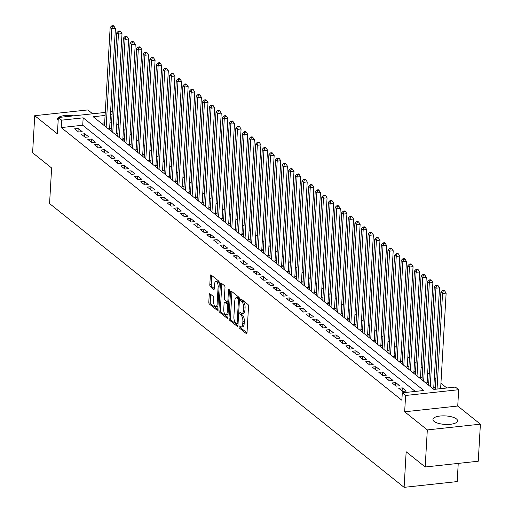 <?xml version="1.0" encoding="UTF-8"?>
<svg xmlns="http://www.w3.org/2000/svg" width="513" height="513" viewBox="0 0 513 513"><rect width="100%" height="100%" fill="white"/><g stroke="black" fill="none" stroke-linecap="round" stroke-linejoin="round"><path stroke-width="0.77" d="M238.994 326.691A1.09 0.442 -96.2 0 0 239.391 328.07L246.285 333.591A1.552 0.635 -96.2 0 0 246.541 333.681A1.552 0.635 -96.2 0 0 247.022 332.661L248.529 306.46A1.552 0.635 -96.2 0 0 247.965 304.485L241.065 298.964A1.09 0.442 -96.2 0 0 240.892 298.906A1.09 0.442 -96.2 0 0 240.552 299.618A1.09 0.442 -96.2 0 0 240.95 301.003L241.841 301.721A4.97 2.039 -96.2 0 1 243.649 308.037L243.528 310.224A4.97 2.039 -96.2 0 1 241.982 313.501A4.97 2.039 -96.2 0 1 241.181 313.212L240.289 312.5A1.09 0.442 -96.2 0 0 240.11 312.436A1.09 0.442 -96.2 0 0 239.776 313.154A1.09 0.442 -96.2 0 0 240.167 314.54L241.065 315.251A4.97 2.039 -96.2 0 1 242.873 321.574L242.745 323.754A4.97 2.039 -96.2 0 1 241.206 327.031A4.97 2.039 -96.2 0 1 240.398 326.749L239.507 326.037A1.09 0.442 -96.2 0 0 239.334 325.973A1.09 0.442 -96.2 0 0 238.994 326.691M240.424 326.768A1.09 0.442 -96.2 0 0 240.821 327.916L247.003 332.86M241.989 299.701A1.09 0.442 -96.2 0 0 242.386 300.849L243.277 301.561L241.841 301.721M241.206 313.238A1.09 0.442 -96.2 0 0 241.604 314.379L242.495 315.097L241.065 315.251M434.069 421.372A12.338 4.251 3.3 0 0 447.778 424.456A12.338 4.251 3.3 0 0 457.577 420.865A12.338 4.251 3.3 0 0 456.448 418.941A12.338 4.251 3.3 0 0 442.738 415.863A12.338 4.251 3.3 0 0 432.94 419.448A12.338 4.251 3.3 0 0 434.069 421.372M209.971 293.789A1.552 0.635 -96.2 0 0 209.714 293.699A1.552 0.635 -96.2 0 0 209.233 294.725L208.81 302.074A1.552 0.635 -96.2 0 0 209.375 304.049L217.037 310.179A1.552 0.635 -96.2 0 0 217.288 310.269A1.552 0.635 -96.2 0 0 217.769 309.249L219.282 283.048A1.552 0.635 -96.2 0 0 218.718 281.073L211.055 274.942A1.552 0.635 -96.2 0 0 210.805 274.853A1.552 0.635 -96.2 0 0 210.324 275.879L209.811 284.753A1.552 0.635 -96.2 0 0 210.375 286.729L213.652 289.358A1.552 0.635 -96.2 0 0 213.908 289.441A1.552 0.635 -96.2 0 0 214.389 288.421L214.639 284.016A4.155 1.706 -96.2 0 1 215.928 281.278A4.155 1.706 -96.2 0 1 218.115 286.799L217.121 304.042A4.155 1.706 -96.2 0 1 215.832 306.78A4.155 1.706 -96.2 0 1 213.645 301.266L213.812 298.386A1.552 0.635 -96.2 0 0 213.248 296.411L209.971 293.789M415.28 391.419L82.734 125.243L61.22 127.577L61.643 120.164L58.335 117.515L105.261 112.424M425.181 466.99L427.316 429.92L480.392 424.161L478.257 461.225L425.181 466.99L406.161 451.767L404.109 487.35L49.569 203.565L51.621 167.982L32.608 152.759L34.743 115.694L57.398 133.829L58.335 117.515M480.392 424.161L457.743 406.027L404.661 411.785L427.316 429.92M404.661 411.785L405.603 395.478L402.295 392.83L423.815 390.496L83.164 117.83L61.643 120.164M61.22 127.577L401.865 400.243L402.295 392.83M229.003 318.24A1.552 0.635 -96.2 0 0 229.567 320.215L237.23 326.345A1.552 0.635 -96.2 0 0 237.481 326.435A1.552 0.635 -96.2 0 0 237.961 325.409L239.475 299.214A1.552 0.635 -96.2 0 0 238.911 297.239L231.248 291.108A1.552 0.635 -96.2 0 0 230.997 291.018A1.552 0.635 -96.2 0 0 230.517 292.038L229.003 318.24L230.44 318.079A1.552 0.635 -96.2 0 0 231.004 320.054L237.942 325.614M227.137 318.265L219.474 312.128A1.552 0.635 -96.2 0 1 218.91 310.153L220.417 283.958A1.552 0.635 -96.2 0 1 220.898 282.939A1.552 0.635 -96.2 0 1 221.154 283.022L224.431 285.651A1.552 0.635 -96.2 0 1 224.995 287.626L224.38 298.245A1.552 0.635 -96.2 0 0 224.951 300.22L227.124 301.965A1.552 0.635 -96.2 0 0 227.374 302.054A1.552 0.635 -96.2 0 0 227.855 301.028L228.497 289.967A1.09 0.442 -96.2 0 1 228.83 289.249A1.09 0.442 -96.2 0 1 229.401 290.698L227.868 317.329A1.552 0.635 -96.2 0 1 227.387 318.349A1.552 0.635 -96.2 0 1 227.137 318.265L227.612 318.214M92.648 113.79L87.819 109.929L34.743 115.694M108.256 128.782L110.84 128.5L109.686 127.577M114.867 134.079L117.458 133.797L116.297 132.873M121.485 139.376L124.069 139.094L122.915 138.164M128.096 144.666L130.687 144.384L129.526 143.46M134.714 149.963L137.298 149.681L136.144 148.757M141.325 155.259L143.916 154.977L142.755 154.047M147.943 160.55L150.527 160.268L149.373 159.344M154.554 165.846L157.145 165.564L155.984 164.641M161.172 171.137L163.756 170.861L162.602 169.931M167.783 176.434L170.374 176.151L169.213 175.228M174.401 181.73L176.985 181.448L175.831 180.525M181.012 187.021L183.603 186.745L182.442 185.815M187.63 192.317L190.214 192.035L189.06 191.112M194.241 197.614L196.832 197.332L195.671 196.402M200.859 202.904L203.443 202.629L202.289 201.699M207.47 208.201L210.061 207.919L208.9 206.995M214.088 213.498L216.672 213.216L215.518 212.286M220.699 218.788L223.29 218.512L222.129 217.583M227.317 224.085L229.901 223.803L228.747 222.879M233.934 229.382L236.519 229.099L235.358 228.17M240.546 234.672L243.13 234.396L241.976 233.466M247.163 239.969L249.748 239.686L248.587 238.763M253.775 245.265L256.359 244.983L255.205 244.053M260.392 250.556L262.977 250.28L261.816 249.35M267.004 255.852L269.588 255.57L268.434 254.647M273.621 261.149L276.206 260.867L275.045 259.937M280.233 266.439L282.817 266.157L281.663 265.234M286.85 271.736L289.435 271.454L288.274 270.531M293.462 277.033L296.046 276.751L294.892 275.821M300.079 282.323L302.664 282.041L301.503 281.118M306.691 287.62L309.275 287.338L308.121 286.414M313.308 292.917L315.893 292.634L314.732 291.705M319.92 298.207L322.504 297.925L321.35 297.001M326.537 303.504L329.122 303.221L327.961 302.298M333.149 308.794L335.733 308.518L334.579 307.588M339.766 314.091L342.351 313.809L341.19 312.885M346.378 319.387L348.962 319.105L347.808 318.182M352.995 324.678L355.58 324.402L354.419 323.472M359.607 329.974L362.197 329.692L361.037 328.769M366.224 335.271L368.809 334.989L367.654 334.059M372.836 340.561L375.426 340.286L374.266 339.356M379.453 345.858L382.038 345.576L380.883 344.653M386.065 351.155L388.655 350.873L387.495 349.943M392.682 356.445L395.266 356.169L394.112 355.24M399.294 361.742L401.884 361.46L400.724 360.536M405.911 367.039L408.495 366.757L407.341 365.827M412.523 372.329L415.113 372.053L413.953 371.123M419.14 377.626L421.724 377.344L420.57 376.42M425.752 382.922L428.342 382.64L427.182 381.71M432.369 388.213L434.953 387.937L433.799 387.007M398.71 388.264L402.679 391.438L406.264 391.047L402.295 387.873L398.71 388.264M392.092 382.967L396.062 386.142L399.646 385.757L395.677 382.576L392.092 382.967M385.481 377.671L389.45 380.851L393.035 380.46L389.066 377.286L385.481 377.671M378.863 372.38L382.833 375.554L386.417 375.163L382.448 371.989L378.863 372.38M372.252 367.084L376.215 370.258L379.806 369.873L375.837 366.692L372.252 367.084M365.634 361.787L369.604 364.967L373.188 364.576L369.219 361.402L365.634 361.787M359.023 356.497L362.986 359.671L366.577 359.28L362.608 356.105L359.023 356.497M352.405 351.2L356.375 354.374L359.959 353.989L355.99 350.809L352.405 351.2M345.794 345.903L349.757 349.084L353.348 348.693L349.379 345.518L345.794 345.903M339.176 340.613L343.146 343.787L346.73 343.396L342.761 340.222L339.176 340.613M332.565 335.316L336.528 338.497L340.119 338.105L336.15 334.925L332.565 335.316M325.947 330.019L329.917 333.2L333.501 332.809L329.532 329.635L325.947 330.019M319.336 324.729L323.299 327.903L326.89 327.512L322.921 324.338L319.336 324.729M312.718 319.432L316.688 322.613L320.272 322.222L316.303 319.041L312.718 319.432M306.101 314.142L310.07 317.316L313.661 316.925L309.692 313.751L306.101 314.142M299.489 308.845L303.459 312.019L307.043 311.635L303.074 308.454L299.489 308.845M292.872 303.549L296.841 306.729L300.432 306.338L296.463 303.157L292.872 303.549M286.26 298.258L290.23 301.432L293.814 301.041L289.845 297.867L286.26 298.258M279.643 292.961L283.612 296.136L287.203 295.751L283.234 292.57L279.643 292.961M273.031 287.665L277.001 290.845L280.585 290.454L276.616 287.28L273.031 287.665M266.414 282.374L270.383 285.549L273.974 285.157L270.005 281.983L266.414 282.374M259.802 277.078L263.772 280.252L267.356 279.867L263.387 276.687L259.802 277.078M253.185 271.781L257.154 274.962L260.745 274.57L256.776 271.396L253.185 271.781M246.573 266.491L250.543 269.665L254.127 269.274L250.158 266.1L246.573 266.491M239.956 261.194L243.925 264.368L247.516 263.983L243.547 260.803L239.956 261.194M233.344 255.897L237.314 259.078L240.898 258.687L236.929 255.512L233.344 255.897M226.727 250.607L230.696 253.781L234.287 253.39L230.318 250.216L226.727 250.607M220.115 245.31L224.085 248.484L227.669 248.1L223.7 244.919L220.115 245.31M213.498 240.013L217.467 243.194L221.058 242.803L217.089 239.629L213.498 240.013M206.886 234.723L210.856 237.897L214.44 237.506L210.471 234.332L206.886 234.723M200.269 229.426L204.238 232.601L207.829 232.216L203.86 229.035L200.269 229.426M193.657 224.13L197.627 227.31L201.211 226.919L197.242 223.745L193.657 224.13M187.04 218.839L191.009 222.014L194.6 221.622L190.631 218.448L187.04 218.839M180.429 213.543L184.398 216.717L187.982 216.332L184.013 213.151L180.429 213.543M173.811 208.246L177.78 211.427L181.365 211.035L177.402 207.861L173.811 208.246M167.2 202.956L171.169 206.13L174.753 205.739L170.784 202.564L167.2 202.956M160.582 197.659L164.551 200.839L168.136 200.448L164.173 197.268L160.582 197.659M153.971 192.362L157.94 195.543L161.524 195.152L157.555 191.977L153.971 192.362M147.353 187.072L151.322 190.246L154.907 189.855L150.944 186.681L147.353 187.072M140.742 181.775L144.711 184.956L148.295 184.565L144.326 181.384L140.742 181.775M134.124 176.485L138.093 179.659L141.678 179.268L137.715 176.094L134.124 176.485M127.513 171.188L131.482 174.362L135.066 173.978L131.097 170.797L127.513 171.188M120.895 165.891L124.864 169.072L128.449 168.681L124.479 165.5L120.895 165.891M114.284 160.601L118.253 163.775L121.837 163.384L117.868 160.21L114.284 160.601M107.666 155.304L111.635 158.479L115.22 158.094L111.25 154.913L107.666 155.304M101.055 150.008L105.024 153.188L108.609 152.797L104.639 149.623L101.055 150.008M94.437 144.717L98.406 147.891L101.991 147.5L98.021 144.326L94.437 144.717M87.826 139.421L91.795 142.595L95.38 142.21L91.41 139.029L87.826 139.421M81.208 134.124L85.177 137.304L88.762 136.913L84.792 133.739L81.208 134.124M82.151 131.617L78.181 128.442L74.597 128.834L78.566 132.008L82.151 131.617M446.842 387.995L440.93 383.262M435.87 379.216L434.319 377.972M429.259 373.919L427.701 372.675M422.641 368.623L421.09 367.379M416.03 363.332L414.472 362.088M409.412 358.036L407.861 356.791M402.801 352.739L401.243 351.495M396.183 347.448L394.632 346.204M389.572 342.152L388.014 340.908M382.954 336.855L381.403 335.611M376.343 331.565L374.785 330.321M369.726 326.268L368.174 325.024M363.114 320.978L361.556 319.734M356.497 315.681L354.945 314.437M349.885 310.384L348.327 309.14M343.268 305.094L341.716 303.85M336.656 299.797L335.098 298.553M330.039 294.5L328.487 293.256M323.427 289.21L321.869 287.966M316.81 283.913L315.258 282.669M310.198 278.617L308.64 277.373M303.581 273.326L302.029 272.082M296.969 268.03L295.411 266.786M290.352 262.733L288.8 261.489M283.74 257.443L282.182 256.199M277.123 252.146L275.571 250.902M270.505 246.849L268.953 245.605M263.894 241.559L262.342 240.315M257.276 236.262L255.724 235.018M250.665 230.965L249.113 229.721M244.047 225.675L242.495 224.431M237.436 220.378L235.884 219.134M230.818 215.082L229.266 213.838M224.207 209.791L222.655 208.547M217.589 204.495L216.037 203.251M210.978 199.198L209.426 197.954M204.36 193.908L202.808 192.664M197.749 188.611L196.197 187.367M191.131 183.321L189.579 182.077M184.52 178.024L182.961 176.78M177.902 172.727L176.35 171.483M171.291 167.437L169.732 166.193M164.673 162.14L163.121 160.896M158.062 156.843L156.503 155.599M151.444 151.553L149.892 150.309M144.833 146.256L143.274 145.012M138.215 140.96L136.663 139.716M131.604 135.669L130.046 134.425M124.986 130.373L123.434 129.129M118.375 125.076L116.817 123.832M111.622 122.107L109.987 122.28M104.658 122.863L101.311 123.223M404.109 487.35L457.192 481.585L458.237 463.399M110.59 111.847L111.417 111.757L112.187 112.373M105.088 115.451L93.206 116.74L433.857 389.405L455.371 387.071L458.68 389.713L405.603 395.478M457.743 406.027L458.68 389.713M112.052 114.694L110.417 114.867M82.734 125.243L83.164 117.83M402.295 387.873L402.115 390.989M395.677 382.576L395.497 385.693M389.066 377.286L388.886 380.402M382.448 371.989L382.268 375.106M375.837 366.692L375.657 369.809M369.219 361.402L369.039 364.519M362.608 356.105L362.428 359.222M355.99 350.809L355.81 353.925M349.379 345.518L349.199 348.635M342.761 340.222L342.581 343.338M336.15 334.925L335.97 338.041M329.532 329.635L329.352 332.751M322.921 324.338L322.741 327.454M316.303 319.041L316.123 322.158M309.692 313.751L309.512 316.867M303.074 308.454L302.894 311.571M296.463 303.157L296.283 306.274M289.845 297.867L289.665 300.984M283.234 292.57L283.054 295.687M276.616 287.28L276.436 290.39M270.005 281.983L269.825 285.1M263.387 276.687L263.207 279.803M256.776 271.396L256.596 274.513M250.158 266.1L249.978 269.216M243.547 260.803L243.367 263.919M236.929 255.512L236.749 258.629M230.318 250.216L230.138 253.332M223.7 244.919L223.521 248.036M217.089 239.629L216.909 242.745M210.471 234.332L210.292 237.448M203.86 229.035L203.68 232.152M197.242 223.745L197.063 226.861M190.631 218.448L190.451 221.565M184.013 213.151L183.834 216.268M177.402 207.861L177.222 210.978M170.784 202.564L170.605 205.681M164.173 197.268L163.993 200.384M157.555 191.977L157.376 195.094M150.944 186.681L150.764 189.797M144.326 181.384L144.147 184.5M137.715 176.094L137.529 179.21M131.097 170.797L130.918 173.913M124.479 165.5L124.3 168.617M117.868 160.21L117.689 163.326M111.25 154.913L111.071 158.03M104.639 149.623L104.46 152.733M98.021 144.326L97.842 147.443M91.41 139.029L91.231 142.146M84.792 133.739L84.613 136.856M78.181 128.442L78.002 131.559M73.737 115.848A12.338 4.251 3.3 0 0 58.476 117.503M58.328 117.624A12.338 4.251 3.3 0 0 57.559 118.984A12.338 4.251 3.3 0 0 58.168 120.427M241.206 327.031L242.636 326.877A4.97 2.039 -96.2 0 0 244.182 323.6L242.745 323.754M242.495 315.097A4.97 2.039 -96.2 0 1 244.303 321.414L244.182 323.6M241.982 313.501L243.419 313.34A4.97 2.039 -96.2 0 0 244.957 310.064L243.528 310.224M243.277 301.561A4.97 2.039 -96.2 0 1 245.086 307.883L244.957 310.064M231.966 291.679A1.552 0.635 -96.2 0 0 231.947 291.884L230.44 318.079M236.634 323.735A1.09 0.442 -96.2 0 0 236.807 323.799A1.09 0.442 -96.2 0 0 237.147 323.081L238.474 300.086A1.09 0.442 -96.2 0 0 238.077 298.701L237.134 297.95A4.97 2.039 -96.2 0 0 236.333 297.668A4.97 2.039 -96.2 0 0 234.787 300.945L233.883 316.662A4.97 2.039 -96.2 0 0 235.691 322.985L236.634 323.735M236.333 297.668L237.763 297.514A4.97 2.039 -96.2 0 1 238.571 297.796L239.443 298.489M227.849 317.528L220.911 311.975L219.474 312.128M221.873 283.599A1.552 0.635 -96.2 0 0 221.853 283.804L220.34 309.999A1.552 0.635 -96.2 0 0 220.911 311.975M228.561 301.811A1.552 0.635 -96.2 0 0 228.76 301.894L227.374 302.054M223.745 309.275A4.155 1.706 -96.2 0 0 225.932 314.79A4.155 1.706 -96.2 0 0 227.221 312.051L227.573 305.979A1.552 0.635 -96.2 0 0 227.009 304.004L224.829 302.26A1.552 0.635 -96.2 0 0 224.579 302.17A1.552 0.635 -96.2 0 0 224.098 303.196L223.745 309.275M225.932 314.79L227.368 314.636A4.155 1.706 -96.2 0 0 228.048 314.155M228.631 304.068A1.552 0.635 -96.2 0 0 228.439 303.843L227.009 304.004M225.784 302.157A1.552 0.635 -96.2 0 1 226.015 302.016A1.552 0.635 -96.2 0 1 226.265 302.106L228.439 303.843M215.832 306.78L217.268 306.627A4.155 1.706 -96.2 0 0 217.948 306.146M219.25 283.657A4.155 1.706 -96.2 0 0 217.365 281.124L215.928 281.278M211.773 275.519A1.552 0.635 -96.2 0 0 211.754 275.725L211.247 284.6A1.552 0.635 -96.2 0 0 211.811 286.575L214.37 288.627M210.689 294.366A1.552 0.635 -96.2 0 0 210.67 294.571L210.247 301.92A1.552 0.635 -96.2 0 0 210.811 303.895L217.756 309.448M440.622 388.668L446.13 293.115L442.546 293.5L440.891 292.179L435.293 389.252M437.031 389.059L442.546 293.5L443.232 291.063L444.668 290.903L444.008 290.377L442.572 290.531L443.232 291.063M440.891 292.179L442.572 290.531M444.668 290.903L446.13 293.115M433.735 388.065L439.513 287.819L435.928 288.21L434.274 286.882L428.605 385.205M430.26 386.526L435.928 288.21L436.621 285.767L438.057 285.613L437.397 285.081L435.96 285.234L436.621 285.767M434.274 286.882L435.96 285.234M438.057 285.613L439.513 287.819M427.124 382.769L432.901 282.522L429.317 282.913L427.662 281.592L421.994 379.909M423.648 381.236L429.317 282.913L430.003 280.47L431.439 280.316L430.779 279.784L429.343 279.944L430.003 280.47M427.662 281.592L429.343 279.944M431.439 280.316L432.901 282.522M420.506 377.478L426.284 277.232L422.699 277.616L421.045 276.295L415.376 374.612M417.031 375.939L422.699 277.616L423.392 275.18L424.828 275.019L424.168 274.493L422.731 274.647L423.392 275.18M421.045 276.295L422.731 274.647M424.828 275.019L426.284 277.232M413.895 372.181L419.672 271.935L416.088 272.326L414.433 270.999L408.765 369.322M410.419 370.642L416.088 272.326L416.774 269.883L418.21 269.729L417.55 269.197L416.114 269.351L416.774 269.883M414.433 270.999L416.114 269.351M418.21 269.729L419.672 271.935M407.277 366.891L413.055 266.638L409.47 267.029L407.816 265.708L402.147 364.025M403.802 365.352L409.47 267.029L410.163 264.586L411.599 264.432L410.932 263.9L409.502 264.06L410.163 264.586M407.816 265.708L409.502 264.06M411.599 264.432L413.055 266.638M400.666 361.594L406.443 261.348L402.859 261.733L401.204 260.412L395.536 358.734M397.19 360.055L402.859 261.733L403.545 259.296L404.981 259.136L404.321 258.61L402.885 258.764L403.545 259.296M401.204 260.412L402.885 258.764M404.981 259.136L406.443 261.348M394.048 356.298L399.826 256.051L396.241 256.442L394.587 255.115L388.918 353.438M390.573 354.759L396.241 256.442L396.934 253.999L398.37 253.845L397.703 253.313L396.273 253.467L396.934 253.999M394.587 255.115L396.273 253.467M398.37 253.845L399.826 256.051M387.437 351.007L393.215 250.754L389.63 251.146L387.975 249.825L382.307 348.141M383.961 349.468L389.63 251.146L390.316 248.702L391.752 248.549L391.092 248.016L389.656 248.177L390.316 248.702M387.975 249.825L389.656 248.177M391.752 248.549L393.215 250.754M380.819 345.711L386.597 245.464L383.012 245.849L381.358 244.528L375.689 342.851M377.344 344.172L383.012 245.849L383.705 243.412L385.141 243.252L384.474 242.726L383.044 242.88L383.705 243.412M381.358 244.528L383.044 242.88M385.141 243.252L386.597 245.464M374.201 340.414L379.986 240.167L376.401 240.559L374.746 239.231L369.078 337.554M370.732 338.875L376.401 240.559L377.087 238.115L378.523 237.961L377.863 237.429L376.427 237.583L377.087 238.115M374.746 239.231L376.427 237.583M378.523 237.961L379.986 240.167M367.59 335.124L373.368 234.871L369.783 235.262L368.129 233.941L362.46 332.257M364.115 333.585L369.783 235.262L370.476 232.819L371.912 232.665L371.245 232.132L369.815 232.293L370.476 232.819M368.129 233.941L369.815 232.293M371.912 232.665L373.368 234.871M360.972 329.827L366.757 229.58L363.172 229.965L361.518 228.644L355.849 326.967M357.503 328.288L363.172 229.965L363.858 227.528L365.294 227.368L364.634 226.842L363.198 226.996L363.858 227.528M361.518 228.644L363.198 226.996M365.294 227.368L366.757 229.58M354.361 324.53L360.139 224.284L356.554 224.675L354.9 223.347L349.231 321.67M350.886 322.991L356.554 224.675L357.247 222.232L358.683 222.078L358.016 221.545L356.586 221.699L357.247 222.232M354.9 223.347L356.586 221.699M358.683 222.078L360.139 224.284M347.743 319.24L353.528 218.987L349.943 219.378L348.289 218.057L342.62 316.374M344.274 317.701L349.943 219.378L350.629 216.935L352.065 216.781L351.405 216.255L349.969 216.409L350.629 216.935M348.289 218.057L349.969 216.409M352.065 216.781L353.528 218.987M341.132 313.943L346.91 213.697L343.325 214.081L341.671 212.76L336.002 311.083M337.657 312.404L343.325 214.081L344.018 211.645L345.454 211.484L344.787 210.958L343.357 211.112L344.018 211.645M341.671 212.76L343.357 211.112M345.454 211.484L346.91 213.697M334.514 308.646L340.299 208.4L336.714 208.791L335.06 207.464L329.391 305.786M331.039 307.107L336.714 208.791L337.4 206.348L338.837 206.194L338.176 205.662L336.74 205.822L337.4 206.348M335.06 207.464L336.74 205.822M338.837 206.194L340.299 208.4M327.903 303.356L333.681 203.103L330.096 203.494L328.442 202.173L322.773 300.49M324.428 301.817L330.096 203.494L330.789 201.051L332.225 200.897L331.558 200.371L330.128 200.525L330.789 201.051M328.442 202.173L330.128 200.525M332.225 200.897L333.681 203.103M321.285 298.059L327.07 197.813L323.485 198.198L321.831 196.877L316.162 295.199M317.81 296.52L323.485 198.198L324.171 195.761L325.608 195.6L324.947 195.075L323.511 195.229L324.171 195.761M321.831 196.877L323.511 195.229M325.608 195.6L327.07 197.813M314.674 292.763L320.452 192.516L316.867 192.907L315.213 191.58L309.544 289.903M311.199 291.224L316.867 192.907L317.56 190.464L318.99 190.31L318.329 189.778L316.899 189.938L317.56 190.464M315.213 191.58L316.899 189.938M318.99 190.31L320.452 192.516M308.056 287.472L313.841 187.219L310.256 187.611L308.602 186.29L302.933 284.606M304.581 285.933L310.256 187.611L310.942 185.167L312.379 185.013L311.718 184.488L310.282 184.642L310.942 185.167M308.602 186.29L310.282 184.642M312.379 185.013L313.841 187.219M301.445 282.176L307.223 181.929L303.638 182.32L301.984 180.993L296.315 279.316M297.97 280.637L303.638 182.32L304.331 179.877L305.761 179.723L305.1 179.191L303.67 179.345L304.331 179.877M301.984 180.993L303.67 179.345M305.761 179.723L307.223 181.929M294.828 276.879L300.612 176.632L297.027 177.023L295.373 175.696L289.704 274.019M291.352 275.34L297.027 177.023L297.713 174.58L299.15 174.426L298.489 173.894L297.053 174.054L297.713 174.58M295.373 175.696L297.053 174.054M299.15 174.426L300.612 176.632M288.216 271.589L293.994 171.336L290.409 171.727L288.755 170.406L283.086 268.722M284.741 270.05L290.409 171.727L291.102 169.29L292.532 169.13L291.871 168.604L290.441 168.758L291.102 169.29M288.755 170.406L290.441 168.758M292.532 169.13L293.994 171.336M281.599 266.292L287.383 166.045L283.792 166.436L282.144 165.109L276.475 263.432M278.123 264.753L283.792 166.436L284.484 163.993L285.921 163.839L285.26 163.307L283.824 163.461L284.484 163.993M282.144 165.109L283.824 163.461M285.921 163.839L287.383 166.045M274.987 260.995L280.765 160.749L277.18 161.14L275.526 159.819L269.857 258.135M271.512 259.463L277.18 161.14L277.873 158.697L279.303 158.543L278.642 158.01L277.212 158.171L277.873 158.697M275.526 159.819L277.212 158.171M279.303 158.543L280.765 160.749M268.37 255.705L274.154 155.458L270.563 155.843L268.915 154.522L263.246 252.838M264.894 254.166L270.563 155.843L271.255 153.406L272.692 153.246L272.031 152.72L270.595 152.874L271.255 153.406M268.915 154.522L270.595 152.874M272.692 153.246L274.154 155.458M261.758 250.408L267.536 150.162L263.951 150.553L262.297 149.225L256.628 247.548M258.283 248.869L263.951 150.553L264.644 148.11L266.074 147.956L265.413 147.423L263.983 147.577L264.644 148.11M262.297 149.225L263.983 147.577M266.074 147.956L267.536 150.162M255.141 245.111L260.925 144.865L257.334 145.256L255.686 143.935L250.011 242.251M251.665 243.579L257.334 145.256L258.026 142.813L259.463 142.659L258.802 142.127L257.366 142.287L258.026 142.813M255.686 143.935L257.366 142.287M259.463 142.659L260.925 144.865M248.529 239.821L254.307 139.574L250.722 139.959L249.068 138.638L243.399 236.961M245.054 238.282L250.722 139.959L251.415 137.522L252.845 137.362L252.184 136.836L250.754 136.99L251.415 137.522M249.068 138.638L250.754 136.99M252.845 137.362L254.307 139.574M241.912 234.524L247.696 134.278L244.105 134.669L242.457 133.342L236.782 231.664M238.436 232.985L244.105 134.669L244.797 132.226L246.234 132.072L245.573 131.54L244.137 131.694L244.797 132.226M242.457 133.342L244.137 131.694M246.234 132.072L247.696 134.278M235.3 229.234L241.078 128.981L237.493 129.372L235.839 128.051L230.17 226.368M231.825 227.695L237.493 129.372L238.186 126.929L239.616 126.775L238.955 126.243L237.525 126.403L238.186 126.929M235.839 128.051L237.525 126.403M239.616 126.775L241.078 128.981M228.683 223.937L234.467 123.691L230.876 124.075L229.228 122.754L223.553 221.077M225.207 222.398L230.876 124.075L231.568 121.639L233.005 121.478L232.344 120.953L230.908 121.106L231.568 121.639M229.228 122.754L230.908 121.106M233.005 121.478L234.467 123.691M222.071 218.641L227.849 118.394L224.264 118.785L222.61 117.458L216.941 215.781M218.596 217.102L224.264 118.785L224.957 116.342L226.387 116.188L225.726 115.656L224.29 115.81L224.957 116.342M222.61 117.458L224.29 115.81M226.387 116.188L227.849 118.394M215.454 213.35L221.238 113.097L217.647 113.488L215.999 112.167L210.324 210.484M211.978 211.811L217.647 113.488L218.339 111.045L219.776 110.891L219.115 110.359L217.679 110.519L218.339 111.045M215.999 112.167L217.679 110.519M219.776 110.891L221.238 113.097M208.842 208.054L214.62 107.807L211.035 108.192L209.381 106.871L203.712 205.194M205.367 206.515L211.035 108.192L211.728 105.755L213.158 105.595L212.497 105.069L211.061 105.223L211.728 105.755M209.381 106.871L211.061 105.223M213.158 105.595L214.62 107.807M202.225 202.757L208.009 102.51L204.418 102.901L202.763 101.574L197.095 199.897M198.749 201.218L204.418 102.901L205.11 100.458L206.547 100.304L205.886 99.772L204.45 99.926L205.11 100.458M202.763 101.574L204.45 99.926M206.547 100.304L208.009 102.51M195.613 197.467L201.391 97.213L197.806 97.605L196.152 96.284L190.483 194.6M192.138 195.928L197.806 97.605L198.499 95.162L199.929 95.008L199.268 94.475L197.832 94.636L198.499 95.162M196.152 96.284L197.832 94.636M199.929 95.008L201.391 97.213M188.996 192.17L194.78 91.923L191.189 92.308L189.534 90.987L183.866 189.31M185.52 190.631L191.189 92.308L191.881 89.871L193.318 89.711L192.657 89.185L191.221 89.339L191.881 89.871M189.534 90.987L191.221 89.339M193.318 89.711L194.78 91.923M182.384 186.873L188.162 86.626L184.577 87.018L182.923 85.69L177.254 184.013M178.909 185.334L184.577 87.018L185.27 84.574L186.7 84.421L186.039 83.888L184.603 84.042L185.27 84.574M182.923 85.69L184.603 84.042M186.7 84.421L188.162 86.626M175.767 181.583L181.551 81.33L177.96 81.721L176.305 80.4L170.637 178.716M172.291 180.044L177.96 81.721L178.652 79.278L180.089 79.124L179.428 78.598L177.992 78.752L178.652 79.278M176.305 80.4L177.992 78.752M180.089 79.124L181.551 81.33M169.155 176.286L174.933 76.039L171.348 76.424L169.694 75.103L164.025 173.426M165.68 174.747L171.348 76.424L172.041 73.987L173.471 73.827L172.81 73.301L171.374 73.455L172.041 73.987M169.694 75.103L171.374 73.455M173.471 73.827L174.933 76.039M162.538 170.989L168.322 70.743L164.731 71.134L163.076 69.806L157.408 168.129M159.062 169.45L164.731 71.134L165.423 68.691L166.86 68.537L166.199 68.005L164.763 68.165L165.423 68.691M163.076 69.806L164.763 68.165M166.86 68.537L168.322 70.743M155.926 165.699L161.704 65.446L158.119 65.837L156.465 64.516L150.796 162.833M152.451 164.16L158.119 65.837L158.812 63.394L160.242 63.24L159.581 62.714L158.145 62.868L158.812 63.394M156.465 64.516L158.145 62.868M160.242 63.24L161.704 65.446M149.309 160.402L155.093 60.156L151.502 60.54L149.847 59.219L144.179 157.542M145.833 158.863L151.502 60.54L152.194 58.104L153.631 57.943L152.97 57.418L151.534 57.571L152.194 58.104M149.847 59.219L151.534 57.571M153.631 57.943L155.093 60.156M142.697 155.106L148.475 54.859L144.89 55.25L143.236 53.923L137.567 152.246M139.222 153.567L144.89 55.25L145.583 52.807L147.013 52.653L146.352 52.121L144.916 52.281L145.583 52.807M143.236 53.923L144.916 52.281M147.013 52.653L148.475 54.859M136.08 149.815L141.864 49.562L138.273 49.953L136.618 48.632L130.95 146.949M132.604 148.276L138.273 49.953L138.965 47.51L140.402 47.356L139.741 46.83L138.305 46.984L138.965 47.51M136.618 48.632L138.305 46.984M140.402 47.356L141.864 49.562M129.468 144.519L135.246 44.272L131.661 44.663L130.007 43.336L124.338 141.659M125.993 142.98L131.661 44.663L132.354 42.22L133.784 42.066L133.124 41.534L131.687 41.688L132.354 42.22M130.007 43.336L131.687 41.688M133.784 42.066L135.246 44.272M122.851 139.222L128.635 38.975L125.044 39.366L123.389 38.039L117.721 136.362M119.375 137.683L125.044 39.366L125.736 36.923L127.173 36.769L126.512 36.237L125.076 36.397L125.736 36.923M123.389 38.039L125.076 36.397M127.173 36.769L128.635 38.975M116.239 133.931L122.017 33.685L118.432 34.07L116.778 32.749L111.109 131.065M112.764 132.392L118.432 34.07L119.119 31.633L120.555 31.473L119.895 30.947L118.458 31.101L119.119 31.633M116.778 32.749L118.458 31.101M120.555 31.473L122.017 33.685M109.622 128.635L115.406 28.388L111.815 28.779L110.16 27.452L104.492 125.775M106.146 127.096L111.815 28.779L112.507 26.336L113.944 26.182L113.283 25.65L111.847 25.804L112.507 26.336M110.16 27.452L111.847 25.804M113.944 26.182L115.406 28.388M240.821 327.916L239.391 328.07M242.386 300.849L240.95 301.003M241.604 314.379L240.167 314.54M244.303 321.414L242.873 321.574M245.086 307.883L243.649 308.037M246.766 333.54L246.285 333.591M231.947 291.884L230.517 292.038M237.711 326.294L237.23 326.345M231.004 320.054L229.567 320.215M238.103 322.978L237.147 323.081M239.43 299.983L238.474 300.086M239.449 298.553L238.077 298.701M238.571 297.796L237.134 297.95M220.34 309.999L218.91 310.153M221.853 283.804L220.417 283.958M228.811 300.926L227.855 301.028M229.317 289.877L228.497 289.967M228.176 311.949L227.221 312.051M228.529 305.87L227.573 305.979M226.265 302.106L224.829 302.26M218.076 303.94L217.121 304.042M219.07 286.696L218.115 286.799M214.133 289.306L213.652 289.358M211.811 286.575L210.375 286.729M211.247 284.6L209.811 284.753M211.754 275.725L210.324 275.879M217.518 310.128L217.037 310.179M210.811 303.895L209.375 304.049M210.247 301.92L208.81 302.074M210.67 294.571L209.233 294.725M238.064 323.658L236.807 323.799M226.015 302.016L224.579 302.17"/></g></svg>
